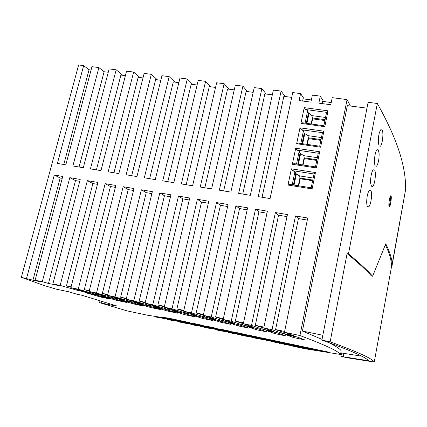 <?xml version="1.0" encoding="UTF-8"?>
<svg xmlns="http://www.w3.org/2000/svg" width="427" height="427" viewBox="0 0 427 427"><rect width="100%" height="100%" fill="white"/><g stroke="black" fill="none" stroke-linecap="round" stroke-linejoin="round"><path stroke-width="0.64" d="M112.605 305.091L117.185 306.063L81.717 295.217L76.582 294.134L69.153 291.871L56.118 289.127L44.333 285.588L21.35 277.331L32.927 280.192L41.398 281.959L35.115 280.208L42.284 281.703L48.481 283.443L58.958 285.631L52.884 283.918L60.143 285.433L77.992 290.509L88.336 292.676L70.877 287.675L78.21 289.212L95.402 294.155L105.875 296.349L89.088 291.481L96.507 293.034L113.022 297.843L123.627 300.064L107.524 295.335L115.028 296.898L130.854 301.579L141.599 303.827L126.189 299.231L133.784 300.816L148.9 305.358L159.783 307.632L145.095 303.181L152.775 304.787L167.17 309.18L178.192 311.491L164.235 307.178L172.012 308.806L185.665 313.055L196.831 315.393L183.626 311.23L191.493 312.874L204.394 316.973L215.704 319.343L203.268 315.334L211.232 316.999L223.353 320.944L234.813 323.346L223.166 319.492L231.226 321.173L242.552 324.963L254.161 327.397L243.326 323.703L251.487 325.406L261.997 329.036L273.76 331.501L263.753 327.968L272.02 329.697L281.692 333.161L293.611 335.654L284.451 332.291L299.951 335.531C329.377 346.575 338.339 351.554 340.506 354.453L304.723 348.699L292.612 346.121L308.78 348.891L283.827 344.247L295.206 346.009L270.883 341.493L281.756 343.148L253.894 337.874L268.423 340.308L245.328 336.049L241.207 335.174L255.213 337.501L232.715 333.364L228.626 332.494L242.114 334.715L220.209 330.701L216.153 329.836L229.128 331.955L220.444 330.103L207.805 328.064L203.78 327.205L216.259 329.217L207.645 327.381L195.502 325.443L191.515 324.595L203.498 326.5L183.306 322.844L179.351 322.006L190.848 323.81L182.388 322.011L171.211 320.271L167.288 319.433L178.31 321.141L169.919 319.359L159.218 317.715L155.807 316.989L166.29 318.59L157.969 316.818L147.795 315.286L126.888 310.835L99.55 302.668L115.279 305.903L112.605 305.091L112.701 304.691M100.014 300.811L99.55 302.668M348.464 253.868C359.123 262.616 367.177 270.067 372.627 276.216L371.511 276.013C365.987 269.848 357.847 262.386 347.092 253.622L348.464 253.868L377.329 103.489C399.918 143.744 405.821 169.551 405.65 189.332L391.81 267.067L391.436 267.126L374.26 362.037C372.349 359.102 363.035 353.908 330.135 341.835L321.899 340.116L329.815 342.966C357.191 353.113 366.211 357.927 368.586 360.735L340.917 356.401L341.557 353.033M374.26 362.037L348.106 357.933L340.917 356.401M101.594 301.291L101.188 302.914M190.885 314.699L202.521 318.414L213.1 320.634L201.886 317.005L190.885 314.699M265.957 330.434L274.678 333.567L285.796 335.905L277.539 332.863L265.957 330.434M220.449 320.896L209.31 318.558L220.236 322.134L230.954 324.387L220.449 320.896M258.271 328.822L246.838 326.425L256.312 329.708L267.297 332.019L258.271 328.822M278.036 342.08L287.179 344.023L299.215 345.875L289.703 343.858L278.036 342.08M313.445 348.896L303.837 346.857L291.625 344.968L300.854 346.932L313.445 348.896M327.803 351.949L318.11 349.889L305.337 347.882L314.651 349.862L327.803 351.949M190.015 322.684L181.176 320.81L173.57 319.871L182.089 321.68L190.015 322.684M271.156 339.919L261.82 337.933L251.22 336.38L260.203 338.291L271.156 339.919M172.684 310.888L185.008 314.736L195.459 316.93L183.546 313.162L172.684 310.888M285.119 342.881L275.698 340.879L264.569 339.219L273.632 341.146L285.119 342.881M136.939 303.394L150.587 307.509L160.792 309.65L147.534 305.615L136.939 303.394M257.321 336.978L248.071 335.014L237.994 333.567L246.897 335.462L257.321 336.978M169.466 318.996L176.917 319.903L168.158 318.046L161.022 317.202L169.466 318.996L169.615 318.355M243.614 334.069L234.444 332.121L224.88 330.781L233.702 332.654L243.614 334.069M154.702 307.12L167.699 311.102L178.027 313.269L165.43 309.367L154.702 307.12M203.236 325.491L194.312 323.597L186.231 322.561L194.824 324.387L203.236 325.491M297.053 336.951L285.321 334.49L293.269 337.469L304.526 339.833L297.053 336.951M102.032 296.082L116.955 300.443L126.915 302.535L112.365 298.243L102.032 296.082M230.03 331.181L220.946 329.254L211.883 328.016L220.631 329.874L230.03 331.181M227.959 322.47L238.17 325.902L249.016 328.176L239.243 324.835L227.959 322.47M100.425 296.973L110.267 299.039L95.093 294.625L84.888 292.484L100.425 296.973L100.612 296.226M119.384 299.717L133.678 303.955L143.755 306.074L129.845 301.905L119.384 299.717M216.569 328.326L207.57 326.415L198.998 325.278L207.671 327.119L216.569 328.326M299.951 335.531L347.082 99.587L332.217 97.671L330.781 104.732L318.836 103.163L320.293 96.128L312.356 95.109L310.893 102.117L299.103 100.569L300.581 93.588L292.741 92.579L270.077 198.576L258.234 196.623L281.115 91.079L273.365 90.081L250.334 195.315L238.65 193.383L261.89 88.597L254.23 87.61L230.847 192.097L219.313 190.186L242.899 86.153L235.325 85.176L211.6 188.915L200.215 187.031L224.143 83.729L216.649 82.763L192.593 185.772L181.352 183.914L205.606 81.338L198.203 80.388L173.821 182.671L162.724 180.834L187.293 78.979L179.97 78.034L155.273 179.602L144.321 177.792L169.199 76.646L161.95 75.712L136.955 176.575L126.141 174.787L151.313 74.341L144.145 73.412L118.855 173.581L108.175 171.819L133.635 72.062L126.547 71.144L100.969 170.624L90.423 168.884L116.165 69.804L109.141 68.902L83.292 167.704L72.873 165.98L98.888 67.578L91.949 66.681L65.827 164.817L57.405 163.424L83.649 65.614L78.621 64.963L21.35 277.331M83.649 65.614L89.046 69.772L91.058 70.033M98.888 67.578L104.108 71.731L108.261 72.275M116.165 69.804L122.805 75.307M133.635 72.062L140.003 77.554M151.313 74.341L157.403 79.828M169.199 76.646L175.001 82.123M187.293 78.979L192.807 84.45M205.606 81.338L210.821 86.804M224.143 83.729L229.053 89.184M242.899 86.153L247.5 91.591M261.89 88.597L266.176 94.031M281.115 91.079L285.076 96.502M300.581 93.588L304.205 99M320.293 96.128L323.575 101.53M347.082 99.587L350.428 106.029M347.092 253.622L330.135 341.835M391.436 267.126C391.73 261.201 389.707 253.771 385.357 244.831M391.81 267.067L392.157 263.929C391.842 258.399 389.712 251.684 385.752 243.79L372.627 276.216M340.506 354.453L341.178 350.903C340.436 349.201 336.311 346.43 328.795 342.598M366.974 108.143L347.343 105.634L302.401 331.053L322.043 339.385M300.934 123.366L324.803 126.68L328.037 110.812L304.237 107.636L300.934 123.366L302.588 122.789L323.858 125.735L326.596 112.338L328.037 110.812M292.335 164.283L316.38 167.955L319.684 151.756L295.708 148.222L292.335 164.283L294.027 163.632L315.452 166.898L316.38 167.955M287.969 185.051L312.11 188.91L315.446 172.545L291.379 168.83L287.969 185.051L289.677 184.368L311.187 187.795L314.005 173.981L315.446 172.545M296.658 143.718L320.613 147.208L323.885 131.18L299.994 127.828L296.658 143.718L298.329 143.109L319.679 146.21L320.613 147.208M26.543 278.415L54.288 175.022L60.186 177.99L32.927 280.192M35.115 280.208L62.732 176.458L54.288 175.022M42.284 281.703L69.788 177.653L75.504 180.6L48.481 283.443M52.884 283.918L80.223 179.425L69.788 177.653M60.143 285.433L87.37 180.637L92.878 183.557L66.441 285.903L70.994 287.211M70.877 287.675L97.938 182.43L87.37 180.637M78.21 289.212L105.154 183.653L110.449 186.551L84.29 289.629L89.195 291.054M89.088 291.481L115.856 185.467L105.154 183.653M96.507 293.034L123.152 186.706L128.228 189.583L102.363 293.397L107.62 294.945M107.524 295.335L133.987 188.547L123.152 186.706M115.028 296.898L141.369 189.796L146.226 192.646L120.649 297.213L126.269 298.895M126.189 299.231L152.343 191.659L141.369 189.796M133.784 300.816L159.805 192.924L164.438 195.747L139.17 301.078L145.159 302.898M145.095 303.181L170.923 194.813L159.805 192.924M152.775 304.787L178.475 196.094L182.873 198.891L157.921 304.985L164.288 306.96M164.235 307.178L189.737 198.005L178.475 196.094M172.012 308.806L197.375 199.297L201.533 202.072L176.906 308.945L183.658 311.08M183.626 311.23L208.782 201.234L197.375 199.297M191.493 312.874L216.51 202.547L220.428 205.291L196.137 312.959L203.284 315.265M203.268 315.334L228.071 204.506L216.51 202.547M211.232 316.999L235.891 205.835L239.558 208.547L215.614 317.021L223.631 319.679L223.353 320.944M223.166 319.492L247.601 207.821L235.891 205.835M231.226 321.173L255.517 209.161L258.927 211.845L235.341 321.136L244.041 323.944M243.326 323.703L267.382 211.178L255.517 209.161M251.487 325.406L275.394 212.534L278.548 215.187L255.325 325.305L263.934 327.103M263.753 327.968L287.419 214.573L275.394 212.534M272.02 329.697L295.527 215.95L298.414 218.576L275.575 329.532L281.953 331.864L285.06 332.516M284.451 332.291L307.718 218.021L295.527 215.95M220.193 320.842L220.775 321.003M220.497 320.944L220.236 322.134M256.301 328.411L258.554 328.918M256.568 328.502L256.312 329.708M66.441 285.903L71.085 286.875M78.184 289.762L77.992 290.509M307.296 220.086L298.414 218.576M275.575 329.532L284.633 331.421M281.953 331.864L281.692 333.161M176.906 308.945L183.818 310.392M185.921 311.95L185.665 313.055M113.23 297.005L113.022 297.843M167.923 310.13L167.699 311.102M157.921 304.985L164.432 306.346M167.411 308.155L167.17 309.18M286.992 216.628L278.548 215.187M120.649 297.213L126.387 298.409M131.068 300.683L130.854 301.579M238.138 324.6L239.547 324.936M238.426 324.701L238.17 325.902M150.806 306.602L150.587 307.509M196.137 312.959L203.455 314.486M204.661 315.777L204.394 316.973M185.243 313.696L185.008 314.736M274.684 332.259L277.801 332.953M274.929 332.35L274.678 333.567M117.153 299.647L116.955 300.443M139.17 301.078L145.292 302.353M149.13 304.398L148.9 305.358M255.325 325.305L264.414 328.198M262.269 327.749L261.997 329.036M202.772 317.288L202.521 318.414M84.29 289.629L89.291 290.67M95.6 293.365L95.402 294.155M223.631 319.679L223.929 319.743M215.614 317.021L223.353 318.638M235.341 321.136L243.507 322.839M242.824 323.687L242.552 324.963M293.29 336.161L297.288 337.036M293.514 336.246L293.269 337.469M133.881 303.111L133.678 303.955M102.363 293.397L107.727 294.518M60.186 177.99L62.23 178.337M115.37 187.389L110.449 186.551M266.944 213.212L258.927 211.845M247.158 209.844L239.558 208.547M208.328 203.225L201.533 202.072M227.618 206.513L220.428 205.291M189.273 199.98L182.873 198.891M133.507 190.479L128.228 189.583M170.458 196.778L164.438 195.747M151.868 193.607L146.226 192.646M79.726 181.32L75.504 180.6M97.447 184.336L92.878 183.557M266.763 340.244L266.688 340.597M300.955 346.425L300.854 346.932M253.969 337.511L253.894 337.874M220.77 329.233L220.631 329.874M228.707 332.11L228.626 332.494M314.747 349.377L314.651 349.862M247.019 334.869L246.897 335.462M241.287 334.8L241.207 335.174M233.836 332.041L233.702 332.654M216.238 329.441L216.153 329.836M273.744 340.602L273.632 341.146M167.395 318.99L167.288 319.433M287.286 343.5L287.179 344.023M279.669 342.998L279.594 343.345M194.968 323.741L194.824 324.387M260.321 337.725L260.203 338.291M182.238 321.035L182.089 321.68M203.871 326.799L203.78 327.205M207.816 326.468L207.671 327.119M179.452 321.574L179.351 322.006M191.611 324.173L191.515 324.595M292.682 345.779L292.612 346.121M155.807 316.989L155.914 316.524M96.411 169.871L120.9 75.061L125.389 75.648M331.229 102.528L322.534 101.391L322.081 103.59M197.098 85.01L191.189 84.242L167.816 181.678M215.566 87.423L209.283 86.601L186.204 184.715M291.716 97.367L283.859 96.342L262.077 197.258M253.174 92.333L246.123 91.415L223.673 190.906M143.002 77.944L138.167 77.314L113.945 172.77M178.854 82.63L173.309 81.904L149.642 178.673M160.819 80.271L155.636 79.598L131.687 175.705M272.325 94.837L264.873 93.86L242.755 194.061M234.252 89.862L227.591 88.992L204.827 187.795M311.347 99.929L303.079 98.85L302.615 101.034M79.075 167.005L104.108 71.731M63.788 164.48L89.046 69.772M316.77 160.451L304.376 158.588L303.042 165.003M324.803 126.68L323.858 125.735M306.292 123.302L308.39 113.267L307.696 110.582L305.38 109.493L326.596 112.338M308.39 113.267L309.015 113.352L311.913 115.621L325.55 117.473M300.816 143.467L303.485 130.721L301.147 129.675L322.444 132.674L319.679 146.21M299.994 127.828L301.147 129.675M320.864 140.398L308.518 138.626L307.317 144.411M293.418 184.96L295.762 173.746L294.934 171.622L292.554 170.656L314.005 173.981M295.762 173.746L299.685 175.924L313.178 178.032M296.525 164.011L299.231 151.067L296.872 150.064L318.248 153.224L315.452 166.898M295.708 148.222L296.872 150.064M324.92 120.542L312.617 118.861L311.545 124.033M312.11 188.91L311.187 187.795M297.752 164.198L300.016 153.384L299.231 151.067M300.016 153.384L303.891 155.69L317.33 157.696M312.633 180.706L300.192 178.753L298.729 185.809M302.044 143.648L304.221 133.224L303.485 130.721M304.221 133.224L308.048 135.658L321.446 137.563M291.379 168.83L292.554 170.656M305.07 123.136L307.696 110.582M292.185 184.768L294.934 171.622M319.684 151.756L318.248 153.224M304.237 107.636L305.38 109.493M322.444 132.674L323.885 131.18M361.829 356.203L340.805 352.873M302.401 331.053L322.839 335.28M321.899 340.116L368.111 102.299L377.329 103.489M370.716 190.309L369.499 190.17C367.812 192.251 366.873 196.132 366.681 201.795C366.713 204.271 367.023 205.905 367.61 206.695L368.747 206.791C371.058 205.232 372.6 192.342 370.716 190.309M390.593 195.849L391.073 195.908L390.636 195.801C389.568 196.671 388.335 205.494 389.088 206.695L389.509 206.78L389.109 206.732M391.073 195.908C391.799 197.215 390.534 205.915 389.509 206.78M374.559 170.01L373.299 169.813C371.586 171.04 370.06 179.399 370.748 183.781L371.485 186.231L372.67 186.391C374.906 184.816 376.368 172.22 374.559 170.01M375.322 165.975L376.55 166.194C378.29 163.722 379.149 159.522 379.128 153.587L378.37 149.914L377.068 149.647C374.815 151.259 373.534 163.835 375.322 165.975M382.138 130.021L380.804 129.68C378.909 132.616 378.119 137.147 378.434 143.28L379.123 145.922L380.382 146.205C382.48 144.62 383.793 132.551 382.138 130.021M405.65 189.332L392.157 263.929M390.422 196.116C390.652 199.606 390.177 203.022 388.986 206.358M303.891 155.69L304.115 157.798L316.919 159.719M302.636 164.945L304.115 157.798L304.376 158.588M296.397 173.842L294.054 185.062M299.685 175.924L299.919 178.027L298.318 185.745M300.192 178.753L299.919 178.027L312.767 180.045M304.851 133.315L302.674 143.739M308.048 135.658L308.273 137.772L306.906 144.353M308.518 138.626L308.273 137.772L321.029 139.597M309.015 113.352L306.917 123.392M311.134 123.974L312.388 117.943L311.913 115.621M312.617 118.861L312.388 117.943L325.096 119.677M300.645 153.474L298.388 164.294M343.842 353.508L343.223 356.791M268.679 331.4L268.759 331.021M380.382 146.205L379.197 146.039M371.463 186.199L372.67 186.391M376.55 166.194L375.349 166.018M367.535 206.593L368.747 206.791"/></g></svg>
